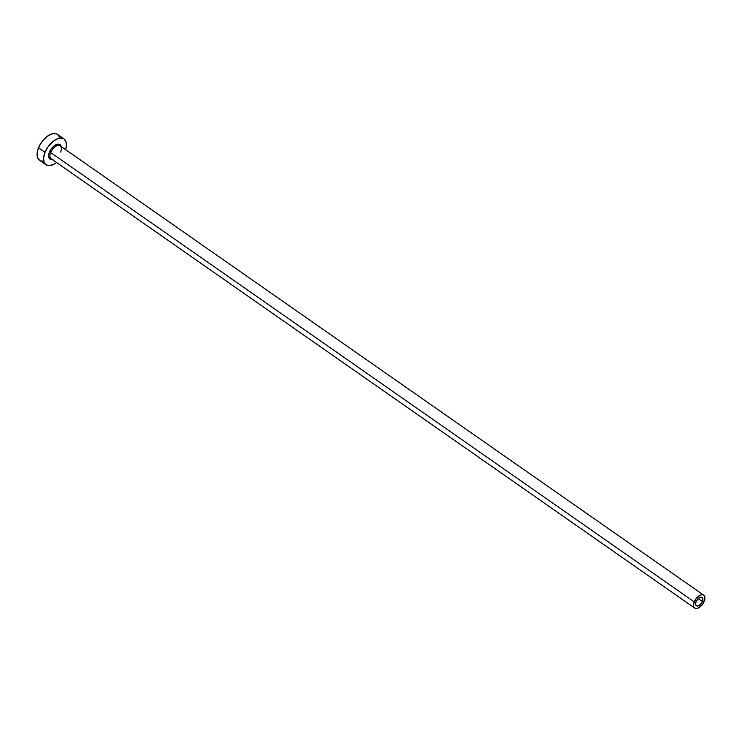 <?xml version="1.0" encoding="UTF-8"?>
<svg xmlns="http://www.w3.org/2000/svg" width="742" height="742" viewBox="0 0 742 742"><rect width="100%" height="100%" fill="white"/><g stroke="black" fill="none" stroke-linecap="round" stroke-linejoin="round"><path stroke-width="1.11" d="M696.015 601.781A5.046 2.736 -55.1 0 1 702.09 597.477A5.046 2.736 -55.1 0 1 702.396 601.447L698.259 598.562L702.396 601.447L700.865 603.932L698.779 605.63L696.831 605.982L695.95 605.379L695.569 603.459L696.423 600.918L699.632 597.598L701.58 597.245L702.461 597.848L702.396 601.447A5.046 2.736 -55.1 0 1 696.321 605.75A5.046 2.736 -55.1 0 1 696.015 601.781M60.631 152.027A7.874 4.276 124.9 0 0 59.861 145.645A7.874 4.276 124.9 0 0 50.66 152.546L49.417 152.119A8.821 4.795 -55.1 0 1 56.002 144.671A8.821 4.795 -55.1 0 1 61.28 146.61M703.713 595.158L60.158 145.831A7.874 4.276 124.9 0 0 50.66 152.546A7.874 4.276 124.9 0 0 51.142 158.742L694.697 608.069A7.874 4.276 -55.1 0 1 694.215 601.873L50.66 152.546L694.215 601.873A7.874 4.276 -55.1 0 1 703.713 595.158A7.874 4.276 -55.1 0 1 704.195 601.354A7.874 4.276 -55.1 0 1 694.697 608.069L696.413 608.514L698.537 607.893L702.748 604.016L704.881 598.738L704.705 596.549L703.685 595.14L701.997 594.713L699.873 595.334L695.662 599.211L693.529 604.489L693.705 606.678L694.716 608.088M64.016 138.912L57.505 134.367A15.758 8.561 124.9 0 0 38.519 147.806A15.758 8.561 124.9 0 0 39.474 160.207L45.976 164.752A15.758 8.561 -55.1 0 1 45.021 152.342L38.519 147.806L45.021 152.342A15.758 8.561 -55.1 0 1 64.016 138.912A15.758 8.561 -55.1 0 1 65.584 149.615L66.344 146.072L65.992 141.703L63.97 138.884L62.411 138.188L58.525 138.392L54.092 140.637L47.915 147.027L45.021 152.342L43.648 157.592L44.001 161.96L44.817 163.592L47.581 165.475L49.417 165.633L53.665 164.39L56.568 162.535A15.758 8.561 -55.1 0 1 45.976 164.752M53.025 159.354L49.974 159.085L48.62 156.367L48.907 153.622L51.031 149.142L54.491 145.562L58.117 144.096L60.019 144.579L61.373 147.296M59.49 137.159L57.459 134.339L55.91 133.653L52.014 133.848L47.59 136.092L43.296 140.043L39.799 145.098L37.619 150.487L37.1 155.384L37.499 157.415L39.521 160.235M41.079 160.931L42.915 161.097M52.255 159.521A8.821 4.795 -55.1 0 1 49.417 152.119L50.66 152.546A7.874 4.276 124.9 0 0 51.439 158.918"/></g></svg>
